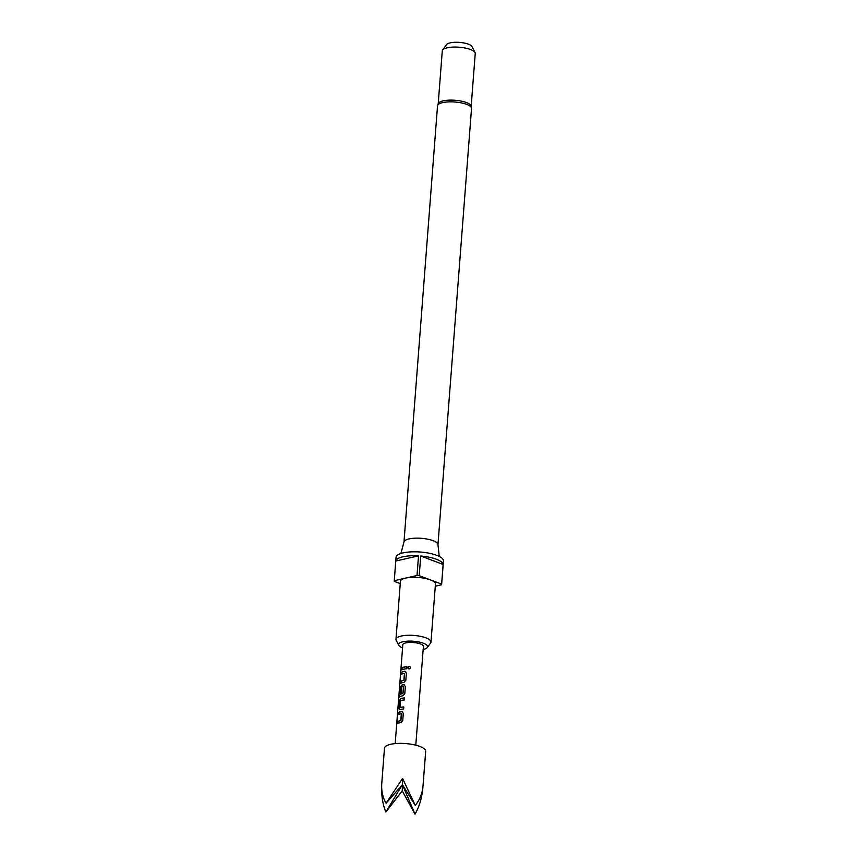 <?xml version="1.0" encoding="UTF-8"?>
<svg xmlns="http://www.w3.org/2000/svg" width="857" height="857" viewBox="0 0 857 857"><rect width="100%" height="100%" fill="white"/><g stroke="black" fill="none" stroke-linecap="round" stroke-linejoin="round"><path stroke-width="1.29" d="M410.524 667.764C409.775 666.082 408.918 666.071 407.953 667.742L408.221 668.599M407.953 667.742L407.889 667.678C408.618 669.306 409.496 669.317 410.514 667.699C409.742 666.007 408.875 665.996 407.889 667.678L408.178 668.556M405.243 743.533A20.664 6.213 -175.6 0 0 384.482 748.161L381.793 783.148C381.204 790.786 382.64 797.481 386.089 803.255L402.554 778.413L402.404 784.637L415.238 805.355C419.651 800.159 422.244 793.753 423.004 786.126L425.683 751.332A20.664 6.213 -175.6 0 0 405.243 743.533M423.004 786.126C422.158 797.16 419.491 806.501 415.013 814.15L402.244 790.85L385.864 812.04C382.479 803.823 381.119 794.193 381.793 783.148M401.322 713.624L400.787 720.566A10.327 3.107 -175.6 0 0 397.819 721.465L397.669 723.533A10.327 3.107 -175.6 0 1 400.862 722.59L402.747 720.48L403.304 713.26L401.708 711.524A10.327 3.107 -175.6 0 0 398.516 712.456L398.355 714.524A10.327 3.107 -175.6 0 1 401.322 713.624L401.43 713.742M402.554 711.674L401.837 711.578A10.123 3.042 -175.6 0 0 398.698 712.499L398.516 712.456M399.748 709.671A10.327 3.107 -175.6 0 1 403.626 708.996L403.786 706.929A10.327 3.107 -175.6 0 0 400.08 707.55L400.615 700.608A10.327 3.107 -175.6 0 1 404.322 699.987L404.483 697.919A10.327 3.107 -175.6 0 0 400.594 698.605L399.405 700.972L399.341 709.703M403.508 686.693L402.865 693.517A10.327 3.107 -175.6 0 0 399.351 694.813L399.951 686.543A10.327 3.107 -175.6 0 0 399.555 687.153L398.944 697.255M403.401 686.575A10.327 3.107 -175.6 0 0 401.665 686.971L401.108 693.002A10.327 3.107 -175.6 0 0 399.973 693.474L400.433 687.56L401.633 685.193A10.327 3.107 -175.6 0 1 403.776 684.7L405.361 686.436L404.804 693.656L402.929 695.777A10.327 3.107 -175.6 0 0 399.094 697.169M404.611 684.85L403.893 684.754A10.123 3.042 -175.6 0 0 401.794 685.236L401.633 685.193M404.418 673.388L403.883 680.329A10.327 3.107 -175.6 0 0 400.915 681.24L400.755 683.297A10.327 3.107 -175.6 0 1 403.958 682.365L405.843 680.244L406.4 673.024L404.804 671.288A10.327 3.107 -175.6 0 0 401.612 672.231L401.451 674.288A10.327 3.107 -175.6 0 1 404.418 673.388L404.525 673.506M405.65 671.438L404.933 671.342A10.123 3.042 -175.6 0 0 401.794 672.263L401.612 672.231M406.721 668.76L406.882 666.692A10.327 3.107 -175.6 0 0 401.954 667.828L401.794 669.885A10.327 3.107 -175.6 0 1 406.721 668.76M395.195 743.597L402.801 644.818A10.327 3.107 4.4 0 1 413.181 642.493A10.327 3.107 4.4 0 1 423.401 646.403L415.795 745.183M438.516 103.119A16.529 4.971 4.4 0 1 443.112 100.869A16.529 4.971 4.4 0 1 459.877 100.858A16.529 4.971 4.4 0 1 470.975 105.615L471.532 108.443A17.044 5.121 -175.6 0 0 461.28 102.883A17.044 5.121 -175.6 0 0 442.598 102.636A17.044 5.121 -175.6 0 0 437.531 105.818L438.516 103.119M439.234 556.429L437.948 544.452A17.044 5.121 -175.6 0 0 427.268 539.096A17.044 5.121 -175.6 0 0 409.035 538.924A17.044 5.121 -175.6 0 0 404.011 541.838L400.915 553.483M423.165 649.477A14.58 4.381 -175.6 0 0 423.304 649.445A14.58 4.381 -175.6 0 0 427.332 647.496A14.58 4.381 -175.6 0 0 420.069 642.236A14.58 4.381 -175.6 0 0 402.897 641.764A14.58 4.381 -175.6 0 0 398.741 645.3A14.58 4.381 -175.6 0 0 402.554 647.892M398.741 645.3L396.18 640.329A17.569 5.281 4.4 0 1 395.966 639.343A17.569 5.281 4.4 0 1 401.183 636.065A17.569 5.281 4.4 0 1 420.433 636.322A17.569 5.281 4.4 0 1 430.985 642.043A17.569 5.281 4.4 0 1 430.621 642.975L427.332 647.496M395.966 639.343L400.423 581.378A17.569 5.281 4.4 0 1 405.65 578.089L394.274 580.682A23.76 7.145 -175.6 0 0 394.241 580.907A23.76 7.145 -175.6 0 0 394.252 581.346L400.251 583.606M435.281 586.209L441.601 584.763A23.76 7.145 -175.6 0 0 441.634 584.549L443.444 560.971A23.76 7.145 -175.6 0 0 429.153 553.226A23.76 7.145 -175.6 0 0 403.122 552.883A23.76 7.145 -175.6 0 0 396.063 557.318L394.241 580.907M395.784 561.035A23.76 7.145 4.4 0 1 402.822 556.804A23.76 7.145 4.4 0 1 418.537 555.85L395.784 561.035L394.274 580.682M471.189 106.107L475.239 53.445A16.529 4.971 -175.6 0 0 475.035 52.523A16.529 4.971 -175.6 0 0 463.894 47.799A16.529 4.971 -175.6 0 0 447.193 47.81A16.529 4.971 -175.6 0 0 442.619 50.027A16.529 4.971 -175.6 0 0 442.276 50.906L438.227 103.579M475.035 52.523L471.971 46.546A12.951 3.889 -175.6 0 0 463.241 42.85A12.951 3.889 -175.6 0 0 450.15 42.861A12.951 3.889 -175.6 0 0 446.572 44.596L442.619 50.027M417.016 575.508L405.65 578.089A17.569 5.281 4.4 0 1 430.418 579.889L419.223 575.668A23.76 7.145 -175.6 0 0 417.016 575.508L418.537 555.85M441.634 584.549A23.76 7.145 -175.6 0 0 441.623 584.11L430.418 579.889A17.569 5.281 4.4 0 1 435.452 584.078L430.985 642.043M420.733 556.011A23.76 7.145 4.4 0 1 443.133 564.452L420.733 556.011L419.223 575.668M441.623 584.11L443.133 564.452M402.554 778.413L415.238 805.355M386.089 803.255L402.404 784.637L402.244 790.85M415.013 814.15L402.404 784.637L385.864 812.04M406.882 666.767A10.123 3.042 -175.6 0 0 402.137 667.86L401.954 667.828M402.137 667.86L401.987 669.788M404.643 673.57L404.011 680.179M404.011 680.394A10.123 3.042 -175.6 0 0 401.108 681.272L400.915 681.24M401.108 681.272L400.958 683.19M405.725 671.492L404.933 671.342M401.794 672.263L401.654 674.18M399.758 687.175L398.891 695.82M399.094 695.841L399.287 697.202M404.697 684.904L403.893 684.754M401.794 685.236L400.433 687.56M400.615 687.603L400.176 693.377M403.636 686.746L402.994 693.367M402.994 693.581A10.123 3.042 -175.6 0 0 399.544 694.845L399.351 694.813M404.472 697.994A10.123 3.042 -175.6 0 0 400.765 698.648L399.405 700.972M399.587 701.015L398.848 708.193M399.03 708.236L399.908 709.725M403.786 707.004A10.123 3.042 -175.6 0 0 400.24 707.603L400.08 707.55M401.547 713.795L400.915 720.416M400.915 720.63A10.123 3.042 -175.6 0 0 398.012 721.508L397.819 721.465M398.012 721.508L397.862 723.426M402.629 711.728L401.837 711.578M398.698 712.499L398.559 714.417M437.531 105.818L403.979 541.978M471.532 108.443L437.97 544.591"/></g></svg>
